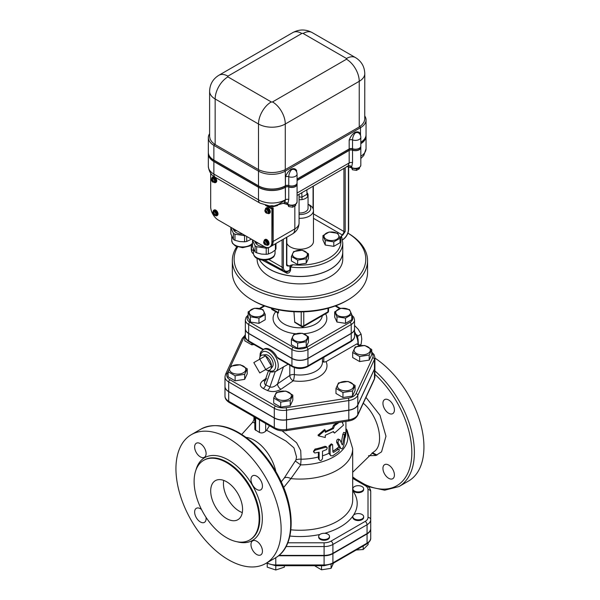 <?xml version="1.0" encoding="UTF-8"?>
<svg xmlns="http://www.w3.org/2000/svg" width="600" height="600" viewBox="0 0 600 600"><rect width="100%" height="100%" fill="white"/><g stroke="black" fill="none" stroke-linecap="round" stroke-linejoin="round"><path stroke-width="0.9" d="M340.043 238.26L333.788 241.868L325.245 240.548L322.95 235.612L329.205 231.998L337.755 233.325L340.043 238.26L340.043 242.745L333.788 246.36L333.788 241.868M336.757 233.235A7.44 4.298 0 0 0 324.315 235.155A7.44 4.298 0 0 0 333.42 240.42A7.44 4.298 0 0 0 336.757 233.235M297.653 260.085L291.397 256.478L293.685 251.542L302.235 250.215L308.49 253.83L306.202 258.765L297.653 260.085L297.653 264.577L291.397 260.962L291.397 256.478M305.205 257.528A7.44 4.298 0 0 0 301.868 250.343A7.44 4.298 0 0 0 292.755 255.6A7.44 4.298 0 0 0 305.205 257.528M333.788 246.36L325.245 245.032L322.95 240.097L322.95 235.612M325.245 245.032L325.245 240.548M306.202 258.765L306.202 263.25L308.49 258.315L308.49 253.83M306.202 263.25L297.653 264.577M351.638 167.708A0.9 0.517 -60 0 1 351.442 167.663A0.9 0.517 -60 0 1 351.255 167.25L347.288 166.47M283.538 203.272L287.505 204.06A9.915 5.723 -120 0 0 287.827 203.752L287.827 204.248A0.9 0.517 120 0 0 288.015 204.66C292.507 206.392 295.522 205.515 297.067 202.035A5.407 3.12 180 0 1 293.722 204.923A5.407 3.12 180 0 1 287.827 204.248L287.505 204.06A0.9 0.517 120 0 0 287.685 204.472A0.9 0.517 120 0 0 287.88 204.51M297.06 184.297A5.407 3.12 180 0 1 297.067 184.373A5.407 3.12 180 0 1 294.27 187.102A5.407 3.12 180 0 1 288.772 187.012L288.772 199.53L287.827 203.752A2.708 2.175 43.2 0 0 284.355 202.68A7.215 4.162 -120 0 0 285.278 199.83A18.93 10.928 180 0 1 258.502 199.83L213.877 174.067A18.93 10.928 180 0 1 208.335 166.335C208.965 171.69 211.312 175.365 215.37 177.368A7.215 4.162 -60 0 1 213.877 174.067L213.877 161.55L258.502 187.312L258.502 199.83A7.215 4.162 -60 0 0 259.995 203.13L215.37 177.368M287.632 204.255L288.712 206.572L292.733 207.195L295.68 205.5L295.68 204.413M288.712 204.998L288.712 206.572M292.733 205.478L292.733 207.195M351.382 167.445L352.462 169.77L356.483 170.392L359.43 168.69L359.43 167.602M352.462 168.188L352.462 169.77M356.483 168.667L356.483 170.392M301.853 33.465A0.9 0.517 180 0 1 303.127 33.465L346.485 58.492A0.9 0.517 180 0 1 346.485 59.227A18.03 10.41 60 0 1 359.235 81.308A18.93 10.928 0 0 0 364.778 73.582L364.74 119.602L363.9 122.265L361.935 124.845L359.235 126.953L284.625 169.988C276.135 173.377 267.645 173.377 259.155 169.988L214.53 144.225L211.875 141.9L210.165 139.245L209.61 136.635L209.61 91.245A18.93 10.928 0 0 0 215.153 98.977A18.03 10.41 -60 0 1 227.903 76.89A0.9 0.517 180 0 1 227.903 76.155L301.853 33.465A18.03 10.41 -120 0 0 292.837 32.565L218.888 75.262A18.03 10.41 60 0 1 227.903 76.155M291.202 169.17A8.115 4.688 0 0 0 291.653 169.65A5.407 2.348 -70 0 0 288.772 176.708A5.407 3.12 0 0 0 294.27 176.797A5.407 3.12 0 0 0 297.067 174.067L297.067 182.895A5.407 3.12 180 0 1 294.27 185.632A5.407 3.12 180 0 1 288.772 185.542L288.772 176.708A2.708 1.56 180 0 0 285.42 176.925C286.627 173.67 288.435 171.157 290.835 169.387L291.202 169.17C293.603 168.172 295.403 168.608 296.61 170.468A2.708 1.56 180 0 0 296.062 170.925M285.42 176.925L285.42 185.76A2.708 1.56 180 0 1 288.772 185.542M354.952 132.368A8.115 4.688 0 0 0 355.41 132.84A5.407 2.348 -70 0 0 352.53 139.905A5.407 3.12 0 0 0 358.02 139.988A5.407 3.12 0 0 0 360.817 137.257L360.817 146.093A5.407 3.12 180 0 1 358.02 148.822A5.407 3.12 180 0 1 352.53 148.733L352.53 139.905A2.708 1.56 180 0 0 349.178 140.123C350.385 136.86 352.185 134.347 354.585 132.578L354.952 132.368C357.353 131.37 359.153 131.797 360.368 133.657A2.708 1.56 180 0 0 359.812 134.123M349.178 140.123L349.178 148.95A2.708 1.56 180 0 1 352.53 148.733M209.61 133.68A18.93 10.928 0 0 0 208.335 137.625A18.93 10.928 0 0 0 213.877 145.358L258.502 171.12A18.93 10.928 0 0 0 285.278 171.12L360.51 127.688A18.93 10.928 0 0 0 366.053 119.955A18.93 10.928 0 0 0 364.778 116.017M285.42 185.76L285.278 171.12L284.625 169.988M349.178 148.95L297.067 179.04M360.817 142.23A18.93 10.928 0 0 0 366.053 134.678L366.053 119.955M259.155 169.988L258.502 171.12L258.502 185.843A18.93 10.928 0 0 0 285.278 185.843M258.502 185.843L213.877 160.08L213.877 145.358L214.53 144.225M208.335 137.625L208.335 152.347A18.93 10.928 0 0 0 213.877 160.08M208.335 152.498L208.335 153.675A18.93 10.928 0 0 0 213.877 161.4L258.502 187.17A18.93 10.928 0 0 0 285.278 187.17L285.42 187.087A2.708 1.56 180 0 1 288.772 186.87A5.407 3.12 0 0 0 294.27 186.96A5.407 3.12 0 0 0 297.067 184.222L297.067 183.045A5.407 3.12 180 0 1 294.27 185.782A5.407 3.12 180 0 1 288.772 185.692A2.708 1.56 0 0 0 285.42 185.91L285.278 185.993A18.93 10.928 180 0 1 258.502 185.993L213.877 160.222A18.93 10.928 180 0 1 208.335 152.498A18.93 10.928 180 0 1 208.335 152.422M360.817 143.55A18.93 10.928 0 0 0 366.053 136.005L366.053 134.828A18.93 10.928 180 0 1 360.817 142.373M297.067 180.36L349.178 150.278A2.708 1.56 180 0 1 352.53 150.06A5.407 3.12 0 0 0 358.02 150.15A5.407 3.12 0 0 0 360.817 147.413L360.817 146.235A5.407 3.12 180 0 1 358.02 148.972A5.407 3.12 180 0 1 352.53 148.882A2.708 1.56 0 0 0 349.178 149.1L297.067 179.183M286.553 237.353L286.553 265.35L289.028 266.13L290.355 265.358L289.778 270.067L289.087 270.81C287.55 271.92 285.84 272.085 283.957 271.312A9.015 5.205 120 0 1 282.09 267.188A0.9 0.517 0 0 0 283.365 267.188L283.365 239.19M341.985 237.99L341.4 235.89L342.735 235.118L345.21 231.487A0.9 0.517 180 0 1 343.935 231.487L313.47 213.892M262.155 260.085L286.853 273.24C288.847 273.263 290.1 272.153 290.61 269.925L290.61 267.022L292.718 264.735L290.355 265.358M341.4 235.89L340.32 237.248L341.737 237.51M299.07 218.295A13.523 7.808 0 0 0 313.47 210.502L313.47 241.425A13.523 7.808 180 0 1 305.115 248.632A13.523 7.808 180 0 1 290.377 246.945A13.523 7.808 180 0 1 286.822 243.308M286.853 273.24A4.508 0.728 107.5 0 0 286.972 271.695M283.365 267.188A8.115 4.688 -60 0 0 289.778 270.067A0.9 0.517 180 0 1 290.61 269.925M282.772 270.097L264.735 260.205M289.778 267.165A0.9 0.517 0 0 1 290.61 267.022A42.825 24.727 0 0 0 342.765 242.895L342.765 251.73A42.825 24.727 180 0 1 316.335 274.567A42.825 24.727 180 0 1 269.663 269.212A42.825 24.727 180 0 1 259.26 259.447M299.07 196.8L301.808 197.228L306.93 194.325M306.907 189.78L306.907 194.28L307.778 196.26A8.115 4.688 180 0 1 302.04 199.567A8.115 4.688 180 0 1 299.07 199.702M306.907 192.645L306.952 192.683A8.115 4.688 180 0 1 308.055 195.045A8.115 4.688 180 0 1 307.778 196.26M301.808 192.728L302.04 199.567M308.055 195.045L308.055 208.298A8.115 4.688 180 0 1 299.07 212.955M313.47 210.502A13.523 7.808 0 0 0 309.502 204.983L308.055 204.15A10.822 6.248 180 0 1 309.615 211.095A10.822 6.248 180 0 1 299.07 214.522M265.41 205.29L271.89 209.032L271.89 242.16A10.822 6.248 60 0 1 269.655 247.11A10.822 6.248 60 0 1 264.24 246.577L218.34 220.072A10.822 6.248 60 0 1 210.69 206.82L210.69 173.7L211.298 174.053M214.005 210.135A3.157 1.823 60 0 1 214.215 209.978A3.157 1.823 60 0 1 217.365 211.8A3.157 1.823 60 0 1 217.365 215.445A3.157 1.823 60 0 1 217.132 215.55M265.005 239.58A3.157 1.823 60 0 1 265.215 239.423A3.157 1.823 60 0 1 268.373 241.245A3.157 1.823 60 0 1 268.373 244.89A3.157 1.823 60 0 1 268.132 244.995M212.73 177.007A3.157 1.823 60 0 1 212.94 176.85A3.157 1.823 60 0 1 216.09 178.672A3.157 1.823 60 0 1 216.09 182.317A3.157 1.823 60 0 1 215.858 182.422M266.28 207.93A3.157 1.823 60 0 1 266.49 207.772A3.157 1.823 60 0 1 269.647 209.595A3.157 1.823 60 0 1 269.647 213.233A3.157 1.823 60 0 1 269.407 213.337M246.712 236.452L246.712 241.462L251.438 239.183M246.712 241.462A11.902 6.87 180 0 1 244.553 241.8L244.553 235.68A11.902 6.87 0 0 0 245.235 235.605M234.975 240.315A11.902 6.87 180 0 1 233.4 239.407L233.4 233.288A11.902 6.87 0 0 0 234.975 234.202L234.975 240.315L239.767 241.567L244.553 241.8M230.97 227.362A11.902 6.87 0 0 0 230.835 227.76L230.835 233.873L233.4 239.407M233.4 233.288L230.835 227.76M244.553 235.68L234.975 234.202M242.655 234.112A9.015 5.205 180 0 1 233.685 229.8M234.975 229.68L234.975 230.52A11.902 6.87 180 0 1 233.4 229.605L233.4 228.765M233.4 229.605L232.868 228.458M236.962 230.827L234.975 230.52M275.978 243.458L275.978 248.685A11.902 6.87 180 0 1 275.4 249.93L275.4 243.817A11.902 6.87 0 0 0 275.423 243.78M268.388 253.98A11.902 6.87 180 0 1 266.228 254.31L266.228 248.197A11.902 6.87 0 0 0 268.388 247.86L268.388 253.98L271.89 252.465L275.4 249.93M252.645 239.88A11.902 6.87 0 0 0 252.51 240.27L252.51 246.39L253.792 249.66L255.075 251.917L255.075 245.805A11.902 6.87 0 0 0 256.65 246.712L256.65 252.833A11.902 6.87 180 0 1 255.075 251.917M268.388 247.86L275.4 243.817M256.65 252.833L261.442 254.077L266.228 254.31M252.51 240.27L255.075 245.805M256.65 246.712L266.228 248.197M255.36 242.317A9.015 5.205 0 0 0 264.33 246.63M256.65 242.19L256.65 243.03A11.902 6.87 180 0 1 255.075 242.123L255.075 241.282M256.65 243.03L258.645 243.345M254.542 240.975L255.075 242.123M213.525 213.757L213.06 212.962A1.17 0.675 -120 0 0 213.06 214.028L214.163 213.39L213.06 214.028A1.17 0.675 -120 0 0 213.285 214.417A1.17 0.675 -120 0 0 213.75 214.845A1.17 0.675 -120 0 0 214.215 214.95A1.17 0.675 -120 0 0 214.335 214.905A1.17 0.675 -120 0 0 214.44 214.822A1.17 0.675 -120 0 0 214.44 213.75A1.17 0.675 -120 0 0 214.215 213.36A1.17 0.675 -120 0 0 213.285 212.827A1.17 0.675 -120 0 0 213.165 212.873A1.17 0.675 -120 0 0 213.06 212.962L213.75 213.63L214.215 213.36M214.44 213.75L213.975 214.02L214.44 214.822L213.975 214.02M213.75 214.147L213.285 214.417M213.923 214.05A1.17 0.675 60 0 1 213.697 213.66M215.423 215.317L215.933 215.025A2.07 1.2 -120 0 0 215.933 212.632A2.07 1.2 -120 0 0 213.862 211.433L213.353 211.725A2.07 1.2 60 0 1 215.423 212.925A2.07 1.2 60 0 1 215.423 215.317L213.938 215.257C212.423 213.278 212.228 212.1 213.353 211.725M215.333 215.362A2.393 1.38 -120 0 0 216.09 215.295A2.393 1.38 -120 0 0 216.09 212.535A2.393 1.38 -120 0 0 213.705 211.155A2.393 1.38 -120 0 0 213.27 211.778M216.292 215.13A2.393 1.38 -120 0 0 216.54 215.04A2.393 1.38 -120 0 0 216.54 212.28A2.393 1.38 -120 0 0 214.147 210.9A2.393 1.38 -120 0 0 213.945 211.065M215.16 215.43A3.157 1.823 -120 0 0 215.347 215.55A3.157 1.823 -120 0 0 216.923 215.7A3.157 1.823 -120 0 0 216.923 212.062A3.157 1.823 -120 0 0 213.765 210.24A3.157 1.823 -120 0 0 213.12 211.897M265.44 243.195L264.975 243.465L265.44 244.267A1.17 0.675 60 0 1 265.335 244.35A1.17 0.675 60 0 1 265.215 244.395L264.75 243.593L264.293 243.862A1.17 0.675 60 0 1 264.067 243.472L264.525 243.202L264.293 242.272L264.75 243.075L265.215 242.805A1.17 0.675 60 0 1 265.44 243.195A1.17 0.675 60 0 1 265.44 244.267L265.215 244.395A1.17 0.675 60 0 1 264.293 243.862M264.525 243.202L264.067 243.472A1.17 0.675 60 0 1 264.067 242.407A1.17 0.675 60 0 1 264.165 242.317A1.17 0.675 60 0 1 264.293 242.272A1.17 0.675 60 0 1 265.215 242.805M264.705 243.105A1.17 0.675 -120 0 0 264.93 243.495M264.353 241.17L264.862 240.877A2.07 1.2 60 0 1 266.94 242.077A2.07 1.2 60 0 1 266.94 244.47L266.43 244.763A2.07 1.2 -120 0 0 266.52 242.542A2.07 1.2 -120 0 0 264.57 241.087A2.07 1.2 -120 0 0 264.353 241.17C262.56 241.62 264.33 245.708 266.43 244.763M264.27 241.222A2.393 1.38 60 0 1 264.705 240.608A2.393 1.38 60 0 1 267.097 241.98A2.393 1.38 60 0 1 267.097 244.74A2.393 1.38 60 0 1 266.34 244.808M264.952 240.51A2.393 1.38 60 0 1 265.147 240.345A2.393 1.38 60 0 1 267.54 241.725A2.393 1.38 60 0 1 267.54 244.485A2.393 1.38 60 0 1 267.293 244.575M264.12 241.343A3.157 1.823 60 0 1 264.765 239.685A3.157 1.823 60 0 1 267.923 241.507A3.157 1.823 60 0 1 267.923 245.145A3.157 1.823 60 0 1 266.347 244.995A3.157 1.823 60 0 1 266.168 244.875M212.25 180.63L211.785 179.835A1.17 0.675 -120 0 0 211.785 180.9L212.888 180.262L211.785 180.9A1.17 0.675 -120 0 0 212.01 181.29A1.17 0.675 -120 0 0 212.475 181.718A1.17 0.675 -120 0 0 212.94 181.822A1.17 0.675 -120 0 0 213.06 181.778A1.17 0.675 -120 0 0 213.165 181.695A1.17 0.675 -120 0 0 213.165 180.63A1.17 0.675 -120 0 0 212.94 180.233A1.17 0.675 -120 0 0 212.01 179.7A1.17 0.675 -120 0 0 211.89 179.745A1.17 0.675 -120 0 0 211.785 179.835L212.475 180.502L212.94 180.233M213.165 180.63L212.7 180.892L212.94 181.822L212.7 180.892M212.475 181.02L212.01 181.29M212.647 180.922A1.17 0.675 60 0 1 212.423 180.532M214.147 182.19L214.657 181.898A2.07 1.2 -120 0 0 214.657 179.505A2.07 1.2 -120 0 0 212.587 178.305L212.077 178.597A2.07 1.2 60 0 1 214.147 179.797A2.07 1.2 60 0 1 214.147 182.19L212.663 182.13C211.147 180.15 210.952 178.972 212.077 178.597M214.058 182.235A2.393 1.38 -120 0 0 214.815 182.167A2.393 1.38 -120 0 0 214.815 179.407A2.393 1.38 -120 0 0 212.43 178.035A2.393 1.38 -120 0 0 211.995 178.65M215.017 182.002A2.393 1.38 -120 0 0 215.265 181.913A2.393 1.38 -120 0 0 215.265 179.153A2.393 1.38 -120 0 0 212.873 177.773A2.393 1.38 -120 0 0 212.67 177.938M213.885 182.303A3.157 1.823 -120 0 0 214.072 182.422A3.157 1.823 -120 0 0 215.647 182.572A3.157 1.823 -120 0 0 215.647 178.935A3.157 1.823 -120 0 0 212.49 177.113A3.157 1.823 -120 0 0 211.845 178.77M266.715 211.545L266.25 211.815L266.715 212.61A1.17 0.675 60 0 1 266.61 212.692A1.17 0.675 60 0 1 266.49 212.745L266.025 211.942L265.567 212.205A1.17 0.675 60 0 1 265.343 211.815L265.8 211.553L265.343 210.75L266.025 211.417L266.49 211.155A1.17 0.675 60 0 1 266.715 211.545A1.17 0.675 60 0 1 266.715 212.61L266.49 212.745A1.17 0.675 60 0 1 265.567 212.205M265.8 211.553L265.343 211.815A1.17 0.675 60 0 1 265.343 210.75A1.17 0.675 60 0 1 265.44 210.667A1.17 0.675 60 0 1 265.567 210.623A1.17 0.675 60 0 1 266.49 211.155M265.98 211.447A1.17 0.675 -120 0 0 266.205 211.837M265.627 209.52L266.138 209.22A2.07 1.2 60 0 1 268.215 210.42A2.07 1.2 60 0 1 268.215 212.812L267.705 213.112A2.07 1.2 -120 0 0 267.48 210.382A2.07 1.2 -120 0 0 265.627 209.52C263.835 209.962 265.605 214.05 267.705 213.112M265.545 209.572A2.393 1.38 60 0 1 265.98 208.95A2.393 1.38 60 0 1 268.373 210.33A2.393 1.38 60 0 1 268.373 213.09A2.393 1.38 60 0 1 267.615 213.157M266.228 208.86A2.393 1.38 60 0 1 266.423 208.695A2.393 1.38 60 0 1 268.815 210.075A2.393 1.38 60 0 1 268.815 212.827A2.393 1.38 60 0 1 268.575 212.925M265.395 209.685A3.157 1.823 60 0 1 266.04 208.028A3.157 1.823 60 0 1 269.197 209.85A3.157 1.823 60 0 1 269.197 213.495A3.157 1.823 60 0 1 267.623 213.337A3.157 1.823 60 0 1 267.442 213.225M294.84 206.19L294.84 228.907A10.822 6.248 60 0 1 292.605 233.858C296.7 231.405 298.853 227.798 299.07 223.02A14.422 8.325 180 0 1 294.84 228.907L273.165 241.425A10.822 6.248 60 0 1 270.93 246.375A10.822 6.248 60 0 1 270.862 246.413M273.165 241.425L273.165 207.93L271.89 208.665L267.375 206.055L271.89 207.03L271.89 205.65L269.663 205.987L259.995 203.13M269.655 247.11L270.803 246.45A10.822 6.248 -120 0 0 273.038 241.493L272.722 208.185M273.038 208.365L271.89 209.032M271.89 205.65L274.072 205.995L278.123 204.593L285.038 200.325M266.46 205.53L267.375 206.055A1.8 1.155 -66.3 0 0 267.293 205.688M271.89 208.665L271.89 207.03L277.688 205.455M297.067 180.51L349.178 150.428L349.178 162.938L348.105 165.87A7.215 4.162 60 0 1 347.535 166.328L297.067 195.465M346.822 166.41L351.765 167.85A0.9 0.517 -60 0 1 351.585 167.438L351.255 167.25A9.915 5.723 -120 0 0 351.585 166.942A2.708 2.175 43.2 0 0 348.105 165.87M360.817 147.488A5.407 3.12 180 0 1 360.817 147.562L360.817 165.233A5.407 3.12 180 0 1 357.48 168.12A5.407 3.12 180 0 1 351.585 167.438L352.53 162.72A2.708 1.56 0 0 0 349.178 162.938L297.067 193.028M360.817 147.562A5.407 3.12 180 0 1 358.02 150.3A5.407 3.12 180 0 1 352.53 150.21A2.708 1.56 0 0 0 349.178 150.428M288.772 199.53A2.708 1.56 0 0 0 285.42 199.748L284.355 202.68A7.215 4.162 -120 0 1 283.785 203.13L274.072 205.995M288.772 187.012A2.708 1.56 0 0 0 285.42 187.23L285.42 199.748L285.278 187.312A18.93 10.928 180 0 1 258.502 187.312M366.053 136.08A18.93 10.928 180 0 1 366.053 136.155A18.93 10.928 180 0 1 360.817 143.7M213.877 161.55A18.93 10.928 180 0 1 208.335 153.817A18.93 10.928 180 0 1 208.335 153.75M350.407 313.642A7.44 4.298 0 0 0 341.295 308.385A7.44 4.298 0 0 0 337.957 315.57A7.44 4.298 0 0 0 350.407 313.642M349.478 309.585L351.765 314.52L345.51 318.135L336.96 316.815L334.673 311.88L340.928 308.265L349.478 309.585M351.765 314.52L351.765 319.748L345.51 323.355L336.96 322.035L334.673 317.1L334.673 311.88M265.215 314.52L265.215 319.748L258.96 323.355L250.41 322.035L248.123 317.1L248.123 311.88L254.377 308.265L262.928 309.585L265.215 314.52L258.96 318.135L250.41 316.815L248.123 311.88M308.49 336.862L308.49 342.082L306.202 347.017L297.653 348.345L291.397 344.73L291.397 339.51L293.685 334.575L302.235 333.248L308.49 336.862L306.202 341.798L297.653 343.118L291.397 339.51M360.45 345.532L356.888 343.868L326.07 361.642L323.767 362.175L322.403 360.915M253.987 344.543L251.798 344.88L244.808 340.845L244.808 335.79L245.347 334.23M247.23 368.79L247.23 373.837L244.673 379.358L235.118 380.835L228.12 376.793L228.12 371.745L230.685 366.225L240.233 364.748L247.23 368.79L244.673 374.303L235.118 375.78L228.12 371.745M292.815 395.1L292.815 400.155L290.25 405.668L280.702 407.145L273.705 403.11L273.705 398.062L276.263 392.543L285.817 391.065L292.815 395.1L290.25 400.62L280.702 402.097L273.705 398.062M355.08 385.47L355.08 390.525L352.522 396.037L342.968 397.515L335.97 393.48L335.97 388.425L338.535 382.913L348.082 381.435L355.08 385.47L352.522 390.982L342.968 392.467L335.97 388.425M371.76 349.522L371.76 354.57L369.202 360.09L359.647 361.567L352.657 357.532L352.657 352.478L355.215 346.965L364.77 345.48L371.76 349.522L369.202 355.035L359.647 356.513L352.657 352.478M351.225 333.353L351.225 324.517A11.325 6.54 0 0 0 354.54 319.897L354.54 328.733A11.325 6.54 180 0 1 351.225 333.353L307.95 358.335A11.325 6.54 180 0 1 291.938 358.335L248.663 333.353A11.325 6.54 180 0 1 245.347 328.733L245.347 319.897A11.325 6.54 0 0 0 248.663 324.517L291.938 349.5A11.325 6.54 0 0 0 307.95 349.5L351.225 324.517A1.8 1.042 -120 0 0 349.95 322.312L306.675 347.295A9.518 5.498 180 0 1 293.212 347.295L249.938 322.312A9.518 5.498 180 0 1 248.123 316.005M367.56 260.632L367.56 272.415A67.62 39.037 180 0 1 347.76 300.015A67.62 39.037 180 0 1 252.127 300.022A67.62 39.037 180 0 1 252.127 300.015A67.62 39.037 180 0 1 232.327 272.415L232.327 260.632A67.62 39.037 0 0 0 252.127 288.24A67.62 39.037 0 0 0 325.822 296.7A67.62 39.037 0 0 0 367.56 260.632A67.62 39.037 0 0 0 347.918 233.123A65.812 37.995 180 0 1 345.75 286.447A65.812 37.995 180 0 1 253.403 286.035A65.812 37.995 180 0 1 237.623 246.945M347.76 300.015L346.485 300.757A65.812 37.995 0 0 1 253.403 300.757L252.127 300.022M236.805 246.66A67.62 39.037 0 0 0 232.327 260.632M342.765 251.767A42.825 24.727 180 0 1 342.765 251.805L342.765 259.163A42.825 24.727 180 0 1 316.335 282.007A42.825 24.727 180 0 1 269.663 276.645A42.825 24.727 180 0 1 257.115 259.163L257.115 258.525M342.765 251.805A42.825 24.727 180 0 1 316.335 274.642A42.825 24.727 180 0 1 269.663 269.288A42.825 24.727 180 0 1 259.207 259.433M298.02 341.67A7.44 4.298 0 0 0 307.125 336.405A7.44 4.298 0 0 0 294.683 334.485A7.44 4.298 0 0 0 298.02 341.67M249.48 311.423A7.44 4.298 0 0 0 258.593 316.68A7.44 4.298 0 0 0 261.93 309.495A7.44 4.298 0 0 0 249.48 311.423M345.51 323.355L345.51 318.135M336.96 322.035L336.96 316.815M297.653 348.345L297.653 343.118M306.202 347.017L306.202 341.798M250.41 322.035L250.41 316.815M258.96 323.355L258.96 318.135M301.59 326.61A1.8 1.8 0 0 0 303.397 326.61A1.8 1.042 -120 0 0 303.765 325.785A1.8 1.042 180 0 1 301.215 325.785A1.8 1.042 120 0 0 301.59 326.61L294.743 322.343L293.955 311.73M327.623 312.623A1.8 1.8 0 0 0 328.522 311.062A1.8 1.042 180 0 1 327.998 311.798A1.8 1.042 60 0 1 327.623 312.623L313.553 320.745M278.678 309.847L278.483 312.66L277.868 312.3M283.657 487.493L290.903 478.62L300.653 464.895L301.087 459.225L300.72 450.555L296.587 442.748L282.09 430.83M318.48 458.722L319.118 459.562L319.118 452.197L314.843 452.993L313.957 452.355L314.085 451.072L315.337 450.12L326.22 447.105L327.255 447.855L326.632 449.543L322.485 451.252L322.485 458.618C321.382 460.853 320.257 461.168 319.118 459.562L318.48 458.722A9.015 2.955 75.8 0 1 318.39 456.998L318.39 452.377M313.972 452.377L313.455 451.403L315.038 449.062A45.983 26.55 0 0 0 324.743 446.34L325.92 446.445L326.955 447.315M330.832 455.812L328.98 453.405A9.015 4.65 64.8 0 1 328.98 453.27L328.98 446.04L331.312 443.842L332.565 444.615L331.222 444.877L330.135 446.603L330.12 454.403L330.712 455.722L332.752 455.82L338.962 451.298L339.293 449.752L338.663 449.115L333.6 452.408L332.925 452.048L332.565 444.615M339.428 447.908L340.822 448.395L338.04 442.755C338.093 440.603 338.737 439.635 339.975 439.875L342.27 444.938L342.66 444.51L344.58 434.37L345.532 432.78L343.897 444.93C343.005 448.298 341.978 449.452 340.822 448.395L339.428 447.908L336.6 442.132C336.653 439.972 337.275 439.028 338.468 439.305M341.31 442.732L342.817 434.408L343.718 432.405L345.442 432.72M318.517 435.87L317.985 435.158L324.555 429.48L325.282 430.14L318.517 435.87L325.282 437.498L325.282 435.293L333.413 431.535L334.53 433.072L343.478 425.138L342.435 422.775L342.63 421.912M325.282 431.415A45.983 26.55 0 0 0 332.46 428.033L333.54 425.175A45.983 26.55 0 0 0 336.975 422.79M334.53 433.072L333.007 431.768M278.528 555.765L324.097 555.765A12.465 7.2 0 0 0 332.91 553.65L367.065 533.933A12.465 7.2 0 0 0 370.718 528.847L370.718 500.955M245.347 328.8A11.325 6.54 0 0 0 245.347 328.875A11.325 6.54 0 0 0 248.663 333.502L291.938 358.485A11.325 6.54 0 0 0 307.95 358.485L351.225 333.502A11.325 6.54 0 0 0 354.54 328.875A11.325 6.54 0 0 0 354.54 328.8M360.112 354.69A8.115 4.688 0 0 0 370.05 348.952A8.115 4.688 0 0 0 356.475 346.853A8.115 4.688 0 0 0 360.112 354.69M337.688 387.322A8.115 4.688 0 0 0 351.263 389.423A8.115 4.688 0 0 0 347.625 381.585A8.115 4.688 0 0 0 337.688 387.322M277.522 392.43A8.115 4.688 0 0 0 281.16 400.268A8.115 4.688 0 0 0 291.097 394.53A8.115 4.688 0 0 0 277.522 392.43M239.775 364.905A8.115 4.688 0 0 0 229.837 370.642A8.115 4.688 0 0 0 243.413 372.743A8.115 4.688 0 0 0 239.775 364.905M359.647 361.567L359.647 356.513M290.25 405.668L290.25 400.62M244.673 379.358L244.673 374.303M235.118 380.835L235.118 375.78M369.202 360.09L369.202 355.035M352.522 396.037L352.522 390.982M342.968 397.515L342.968 392.467M280.702 407.145L280.702 402.097M245.347 335.933L244.808 335.79M251.798 344.88L251.798 343.282M362.077 491.018A5.407 3.12 180 0 1 356.183 491.692A5.407 3.12 180 0 1 352.837 488.812A5.407 3.12 180 0 1 358.252 485.685A5.407 3.12 180 0 1 363.66 488.812A5.407 3.12 180 0 1 362.077 491.018M363.66 488.812L363.66 489.548A5.407 3.12 180 0 1 362.077 491.752A5.407 3.12 180 0 1 356.183 492.435A5.407 3.12 180 0 1 352.837 489.548L352.837 488.812M358.252 519.817A5.407 3.12 180 0 1 352.837 516.697A5.407 3.12 180 0 1 358.252 513.577A5.407 3.12 180 0 1 363.66 516.697A5.407 3.12 180 0 1 358.252 519.817M363.66 516.697L363.66 517.433A5.407 3.12 180 0 1 358.252 520.56A5.407 3.12 180 0 1 352.837 517.433L352.837 516.697M267.225 563.61L267.225 567.143L275.79 570L284.355 567.143L284.355 565.725M356.19 550.028L363.195 549.518L368.138 544.567L368.138 542.963M363.195 545.977L363.195 549.518M266.37 563.115L275.79 565.725L324.097 565.725L324.097 564.96L275.79 564.96L275.79 570M320.272 538.627A5.407 3.12 180 0 1 318.683 536.415A5.407 3.12 180 0 1 324.097 533.295A5.407 3.12 180 0 1 329.505 536.415A5.407 3.12 180 0 1 326.168 539.303A5.407 3.12 180 0 1 320.272 538.627M329.505 536.415L329.505 537.15A5.407 3.12 180 0 1 326.168 540.037A5.407 3.12 180 0 1 320.272 539.362A5.407 3.12 180 0 1 318.683 537.15L318.683 536.415M314.543 565.725L321.532 569.805L331.087 568.327L333.645 562.815M321.532 565.725L321.532 569.805M331.087 564.398L331.087 568.327M338.212 439.05L339.975 439.875M342.27 444.938L342.66 444.51L342.007 444.322M332.925 451.32A45.983 26.55 0 0 0 336.765 448.725L338.94 449.138M332.925 452.01L333.6 452.408L332.925 452.048M339.022 422.475L334.53 425.715L333.413 428.588L325.282 432.345L325.282 430.14M333.54 425.175L334.53 425.715M332.46 428.033L333.413 428.588M359.707 345.105L361.095 344.303L361.778 339.082L361.095 334.11L358.155 329.212L354.54 325.493M356.452 334.612L357.998 335.895L357.668 337.59M357.998 335.895L361.095 334.11M253.815 362.61L259.778 359.168L265.74 369.495L259.778 372.938L253.815 362.61M259.553 359.295A8.43 4.867 60 0 1 262.433 355.065A8.43 4.867 60 0 1 265.515 355.853L259.778 359.168M271.478 366.18A8.43 4.867 60 0 1 270.615 369.248A8.43 4.867 60 0 1 265.515 369.623L271.478 366.18A8.43 4.867 60 0 0 265.515 355.853L271.478 366.18L265.74 369.495M262.433 355.065L265.425 354.705A7.215 4.162 60 0 1 268.065 355.38A7.215 4.162 60 0 1 272.513 360.938A7.215 4.162 60 0 1 272.43 366.832L270.615 369.248M278.197 358.522L277.132 357.3A12.622 7.29 60 0 0 263.985 349.05L260.955 351.697L260.197 353.558L259.928 357.12M267.593 370.388L271.635 372.12L275.655 371.46L288.097 364.237M228.697 391.537L228.697 381.968L274.282 408.285A12.69 7.327 0 0 0 286.545 410.183L348.81 400.553A12.69 7.327 0 0 0 357.788 395.37L374.468 359.423A12.69 7.327 0 0 0 374.903 357.525L374.903 367.095A12.69 7.327 180 0 1 374.468 368.993L357.788 404.94A12.69 7.327 180 0 1 348.81 410.123L286.545 419.752A12.69 7.327 180 0 1 274.282 417.855L228.697 391.537A12.69 7.327 180 0 1 224.985 386.355L224.985 376.785A12.69 7.327 0 0 0 228.697 381.968A1.8 1.042 -60 0 1 229.972 379.763A10.89 6.285 180 0 1 227.16 373.688L228.278 371.272M323.767 362.175L323.85 357.278M322.485 358.065L322.485 362.002A22.538 13.013 180 0 1 294.368 374.61A4.508 0.907 -81.6 0 1 293.25 380.812A4.508 2.82 55.5 0 1 289.8 375.457L277.553 383.888A4.508 2.82 -124.5 0 0 281.01 389.243L293.25 380.812A27.045 15.615 0 0 0 326.07 361.642M283.478 366.78L277.553 383.888C274.808 386.647 272.265 387.66 269.918 386.933A4.508 2.362 -64.2 0 1 267.413 390.495C272.002 392.25 276.532 391.83 281.01 389.243M265.702 378.712L263.048 380.543A4.508 2.82 -124.5 0 0 264.96 380.85M263.048 380.543C259.41 383.535 259.485 386.183 263.265 388.493A4.508 2.362 115.8 0 0 265.778 384.923C264.577 384.263 264.255 383.062 264.803 381.315L266.505 378.532M318.39 456.998A45.983 26.55 0 0 1 301.087 459.225A7.215 4.095 10.2 0 0 295.95 459.982L296.505 456.84L293.955 447.847L286.035 441.082L266.625 430.245L265.657 431.19C263.587 432.938 261.525 433.373 259.462 432.48L254.85 429.51L254.767 417.225M224.985 386.43A12.69 7.327 0 0 0 224.985 386.505A12.69 7.327 0 0 0 228.697 391.688L274.282 418.005A12.69 7.327 0 0 0 286.545 419.903L348.81 410.272A12.69 7.327 0 0 0 357.788 405.09L374.468 369.135A12.69 7.327 0 0 0 374.903 367.237A12.69 7.327 0 0 0 374.903 367.17M363.27 403.222C379.013 416.393 385.185 445.298 373.538 451.995L352.688 472.268M241.763 434.408L252.667 422.243L254.767 422.963M295.95 459.982L284.16 478.162L281.22 481.845M368.01 517.433A2.708 2.205 180 0 1 370.718 519.645L370.718 491.752A2.708 2.205 180 0 0 368.01 489.548L368.01 517.433A9.765 5.64 180 0 1 365.153 521.423A2.708 1.56 60 0 1 367.065 524.73A12.465 7.2 0 0 0 370.718 519.645L370.718 528.48A12.465 7.2 180 0 1 367.065 533.565L332.91 553.283A12.465 7.2 180 0 1 324.097 555.398L278.978 555.398M332.91 553.65L332.91 562.852A1.8 1.042 -120 0 1 332.535 563.678L366.69 543.96C369.57 541.995 370.913 540.023 370.718 538.043L370.718 528.847L370.718 538.043A12.465 7.2 180 0 1 367.065 543.135L332.91 562.852A12.465 7.2 180 0 1 324.097 564.96L324.097 555.765M345.923 428.482L347.062 430.132L352.688 448.62A52.74 30.45 0 0 1 290.903 478.62A7.215 4.155 34.2 0 0 284.16 478.162M345.923 429.457A47.91 27.66 0 0 1 300.653 464.895L295.388 461.04M254.362 416.985L253.98 419.805M266.625 430.245L269.46 425.7M370.718 500.588L370.718 491.752C370.77 489.36 369.36 487.252 366.502 485.43A2.708 1.56 120 0 0 365.153 485.558A9.765 5.64 180 0 1 368.01 489.548M388.68 465.06A8.115 4.688 60 0 1 393.982 472.207A8.115 4.688 60 0 1 392.737 478.71A8.115 4.688 60 0 1 384.623 474.022A8.115 4.688 60 0 1 384.623 464.655A8.115 4.688 60 0 1 388.68 465.06M382.942 403.305A8.115 4.688 60 0 1 384.623 399.585A8.115 4.688 60 0 1 392.737 404.272A8.115 4.688 60 0 1 392.737 413.64A8.115 4.688 60 0 1 386.482 411.472A8.115 4.688 60 0 1 382.942 403.305M228.54 559.808A74.377 42.945 60 0 1 179.947 494.257A74.377 42.945 60 0 1 191.347 434.655A74.377 42.945 60 0 1 265.733 477.6A74.377 42.945 60 0 1 265.733 563.49A74.377 42.945 60 0 1 228.54 559.808M226.627 537.72A45.983 26.55 -120 0 0 249.615 540A45.983 26.55 -120 0 0 249.623 486.9A45.983 26.55 -120 0 0 203.64 460.357A45.983 26.55 -120 0 0 196.59 497.205A45.983 26.55 -120 0 0 226.627 537.72M256.718 489.428A8.115 4.688 60 0 1 251.415 482.28A8.115 4.688 60 0 1 252.66 475.778A8.115 4.688 60 0 1 256.718 476.183A8.115 4.688 60 0 1 262.02 483.33A8.115 4.688 60 0 1 260.775 489.832A8.115 4.688 60 0 1 256.718 489.428M250.98 544.56A8.115 4.688 60 0 1 252.66 540.847A8.115 4.688 60 0 1 258.915 543.023A8.115 4.688 60 0 1 262.455 551.183A8.115 4.688 60 0 1 260.775 554.903A8.115 4.688 60 0 1 254.52 552.727A8.115 4.688 60 0 1 250.98 544.56M205.987 517.275A8.115 4.688 60 0 1 204.428 522.368A8.115 4.688 60 0 1 200.37 521.963A8.115 4.688 60 0 1 195.067 514.815A8.115 4.688 60 0 1 196.312 508.312A8.115 4.688 60 0 1 200.37 508.717A8.115 4.688 60 0 1 201.502 509.505M206.108 453.585A8.115 4.688 60 0 1 204.42 457.298A8.115 4.688 60 0 1 198.173 455.123A8.115 4.688 60 0 1 194.625 446.963A8.115 4.688 60 0 1 196.312 443.243A8.115 4.688 60 0 1 202.56 445.418A8.115 4.688 60 0 1 206.108 453.585M368.138 486.577L384.66 490.207L398.97 486.562L408.533 481.043A74.377 42.945 -120 0 0 420.592 423.728A74.377 42.945 -120 0 0 374.903 358.087M377.13 455.033A45.983 26.55 60 0 1 372.57 452.662M223.71 480.397A22.538 13.013 -120 0 0 239.377 511.222A22.538 13.013 -120 0 0 242.295 512.595M226.627 518.58A22.538 13.013 60 0 1 211.905 498.72A22.538 13.013 60 0 1 215.355 480.66A22.538 13.013 60 0 1 237.9 493.673A22.538 13.013 60 0 1 237.9 519.697A22.538 13.013 60 0 1 226.627 518.58M303.127 33.465A18.03 10.41 -60 0 1 312.15 32.565C305.707 29.152 299.272 29.152 292.837 32.565M215.153 144.615L215.153 98.977L258.502 124.005A18.03 10.41 -60 0 1 271.252 101.925L227.903 76.89M346.485 58.492A18.03 10.41 -60 0 1 355.5 57.6L312.15 32.565M258.502 169.65L258.502 124.005A18.93 10.928 0 0 0 285.278 124.005A18.03 10.41 -120 0 0 272.528 101.925A0.9 0.517 180 0 1 271.252 101.925M285.278 169.65L285.278 124.005L359.235 81.308L359.235 126.953M346.485 59.227L272.528 101.925M290.835 169.387A8.115 4.688 0 0 1 291.653 169.65A5.407 3.743 -47.4 0 1 295.312 170.078A5.407 5.407 0 0 1 297.067 174.067M296.61 171.9L296.61 170.468M354.585 132.578A8.115 4.688 0 0 1 355.41 132.84A5.407 3.743 -47.4 0 1 359.062 133.275A5.407 5.407 0 0 1 360.817 137.257M360.368 135.09L360.368 133.657M359.858 126.555L360.51 127.688L360.51 135.458M213.877 161.4L213.877 160.222M352.53 150.06L352.53 148.882M349.178 150.278L349.178 149.1M288.772 186.87L288.772 185.692M285.42 187.087L285.42 185.91M285.278 187.17L285.278 185.993M258.502 187.17L258.502 185.993M286.822 237.195L286.822 264.975A0.9 0.517 180 0 1 286.553 265.35M282.09 239.925L282.09 267.188L268.875 259.56M251.228 244.958L251.228 249.15A0.9 0.517 0 0 0 251.49 249.517L251.49 244.718M251.228 249.15C251.438 251.655 252.15 253.147 253.358 253.65A9.015 5.205 -60 0 1 251.49 249.517L253.425 250.635M287.115 265.845L287.153 265.875A2.708 1.56 120 0 0 288.465 265.718L286.822 264.765M289.028 266.13A3.607 2.085 0 0 0 288.465 265.718M313.47 218.31L342.022 234.795A2.708 1.56 120 0 0 343.935 231.487L343.935 168.405M342.022 234.795A3.607 2.085 0 0 0 342.735 235.118M340.32 237.248A41.025 23.685 180 0 1 292.718 264.735M313.327 209.4L313.327 186.075M345.21 231.487L345.21 167.67M348.397 166.65L348.397 229.642A8.115 4.688 -60 0 1 342.435 239.7M348.397 229.642A0.9 0.517 0 0 0 348.66 229.275L348.66 166.703M275.062 253.2A10.822 6.248 180 0 1 261.442 259.23A10.822 6.248 180 0 1 253.425 253.2C253.567 255.487 254.798 257.272 257.13 258.54C261.923 260.775 266.685 260.76 271.433 258.487C273.022 256.98 274.065 257.925 275.062 253.2L275.062 250.215M252.51 243.15A10.822 6.248 180 0 1 240.39 246.803A10.822 6.248 180 0 1 231.75 240.683L231.75 236.31M273.038 241.493L271.89 242.16M352.53 162.72L352.53 150.21M360.817 158.505L363.795 155.475L366.053 148.665A18.93 10.928 180 0 1 360.817 156.218M351.765 316.005A9.518 5.498 180 0 1 349.95 322.312M335.153 305.993L339.712 308.625M260.108 308.663L264.735 305.993M275.737 311.685A26.872 15.518 0 0 0 280.942 329.392A26.872 15.518 0 0 0 296.025 333.772M303.87 333.772A26.872 15.518 0 0 0 325.59 313.793M263.265 388.493L267.413 390.495M230.528 366.428L243.84 337.74A10.89 6.285 180 0 1 244.808 336.345M371.76 353.032A10.89 6.285 180 0 1 372.728 357.675L356.048 393.63A10.89 6.285 180 0 1 348.345 398.077L286.08 407.707A10.89 6.285 180 0 1 275.558 406.08L229.972 379.763M356.685 343.965L359.618 345.66M322.267 315.712A22.365 12.915 180 0 1 307.837 326.97A22.365 12.915 180 0 1 284.13 324.022A22.365 12.915 180 0 1 277.582 314.528L277.665 312.795M306.675 347.295A1.8 1.042 60 0 1 307.95 349.5L307.95 358.335M293.212 347.295A1.8 1.042 120 0 0 291.938 349.5L291.938 358.335M249.938 322.312A1.8 1.042 120 0 0 248.663 324.517L248.663 333.353M301.215 311.88L301.215 325.785L294.63 321.983M327.998 308.257L327.998 311.798L303.765 325.785L303.765 311.82M278.483 312.66L271.89 308.85A1.8 1.042 180 0 1 271.365 308.115A1.8 1.8 0 0 0 272.265 309.675A1.8 1.042 -60 0 1 271.89 308.85L271.89 308.257M322.485 455.82A45.983 26.55 0 0 0 328.98 453.27M332.925 451.178A45.983 26.55 0 0 0 338.835 446.842M345.112 437.64A45.983 26.55 0 0 0 345.923 432.683L345.923 421.403M336.6 442.132L338.04 442.755M342.817 434.408L344.498 434.783M315.038 449.062L315.63 450.045M324.743 446.34L325.718 447.217M336.765 448.725L338.205 449.347M328.98 453.405L330.12 454.215M328.98 446.04L330.12 446.85M354.54 332.805A13.523 7.808 60 0 1 357.93 344.077M351.225 333.502L351.225 340.86A1.8 1.042 60 0 1 350.85 341.685C353.46 339.93 354.69 338.115 354.54 336.24A11.325 6.54 180 0 1 351.225 340.86L307.95 365.843A1.8 1.042 60 0 1 307.575 366.668L350.85 341.685M249.038 341.685A1.8 1.042 -60 0 1 248.663 340.86A11.325 6.54 180 0 1 245.347 336.24C245.197 338.115 246.428 339.93 249.038 341.685L262.89 349.688M307.95 358.485L307.95 365.843A11.325 6.54 180 0 1 291.938 365.843A1.8 1.042 120 0 0 292.312 366.668C297.397 369.127 302.49 369.127 307.575 366.668M263.415 349.38L248.663 340.86L248.663 333.502M291.938 358.485L291.938 365.843L277.132 357.3M260.438 356.205A10.822 6.248 60 0 1 268.35 352.605A10.822 6.248 60 0 1 275.715 365.685A10.822 6.248 60 0 1 268.635 370.403M275.655 371.46A12.622 7.29 -120 0 0 278.265 365.685A12.622 7.29 -120 0 0 272.76 352.98A12.622 7.29 -120 0 0 263.032 349.597M227.16 373.688A1.8 1.425 24.9 0 0 225.517 374.4L242.205 338.452A1.8 1.425 24.9 0 1 243.84 337.74M274.282 417.855L274.282 408.285A1.8 1.042 -60 0 1 275.558 406.08M286.545 419.752L286.545 410.183A1.8 0.383 -98.8 0 0 286.08 407.707M348.81 410.123L348.81 400.553A1.8 0.383 -98.8 0 0 348.345 398.077M357.788 404.94L357.788 395.37A1.8 1.425 -155.1 0 0 356.048 393.63M374.468 368.993L374.468 359.423A1.8 1.425 -155.1 0 0 372.728 357.675M275.19 371.7L269.918 386.933L265.778 384.923L270.322 371.79M294.368 367.612L294.368 374.61A4.508 2.603 0 0 0 289.8 375.457L289.8 365.22M259.462 419.933L259.462 432.48M255.675 430.418L255.675 417.75M275.835 471.487A31.553 18.218 -120 0 0 246.097 437.385M352.688 478.365L365.153 485.558M365.153 521.423L330.998 541.14A9.765 5.64 180 0 1 324.097 542.79L287.82 542.79M289.897 536.033A57.248 33.053 0 0 0 319.853 534.48M324.638 533.31A57.248 33.053 0 0 0 353.048 515.835M353.423 515.287A57.248 33.053 0 0 0 352.688 490.635M267.353 563.678A1.8 1.042 -60 0 1 266.978 562.852L266.903 562.815M275.79 557.67L275.79 564.96A12.465 7.2 180 0 1 266.978 562.852L266.978 562.77M366.69 543.96A1.8 1.042 -120 0 0 367.065 543.135L367.065 533.933M352.688 448.62L352.688 499.808A52.74 30.45 180 0 1 290.895 529.808M330.998 541.14A2.708 1.56 60 0 1 332.91 544.455L367.065 524.73L367.065 533.565M324.097 542.79L324.097 546.562A12.465 7.2 0 0 0 332.91 544.455L332.91 553.283M286.065 546.562L324.097 546.562L324.097 555.398M368.55 455.722L375.87 455.482L381.562 451.845L385.972 436.23L379.965 415.207L365.978 397.395M374.903 374.317A72.578 41.902 60 0 1 411.555 458.467A72.578 41.902 60 0 1 364.493 484.26M356.52 479.662A72.578 41.902 60 0 1 352.688 476.933M200.91 429.135A74.377 42.945 60 0 1 275.295 472.08A74.377 42.945 60 0 1 275.295 557.97C295.087 547.268 296.295 510.442 279.24 477.765C272.355 464.317 263.767 452.873 253.47 443.423C233.91 426.322 216.39 421.56 200.91 429.135L191.347 434.655M203.64 460.357L204.278 459.99A45.983 26.55 60 0 1 250.252 486.533A45.983 26.55 60 0 1 250.26 539.632M237.188 541.785A47.782 27.585 -120 0 0 262.2 515.145A47.782 27.585 -120 0 0 231.45 461.88A47.782 27.585 -120 0 0 195.877 470.228M398.97 486.562A74.377 42.945 -120 0 0 412.522 435.435A74.377 42.945 -120 0 0 374.903 370.913M372 453.067A45.983 26.55 -120 0 0 376.343 455.332M374.903 367.237L374.903 376.808L374.31 379.44L357.63 415.388A2.708 2.13 -155.1 0 0 357.788 414.66A12.69 7.327 180 0 1 348.81 419.842A2.708 0.57 81.2 0 1 348.525 421.005L286.26 430.635A2.708 0.57 81.2 0 0 286.545 429.472A12.69 7.327 180 0 1 274.282 427.575A2.708 1.56 120 0 0 274.845 428.812C278.197 430.627 282.007 431.235 286.26 430.635M374.31 379.44A2.708 2.13 -155.1 0 0 374.468 378.705L357.788 414.66L357.788 405.09M348.81 410.272L348.81 419.842L286.545 429.472L286.545 419.903M374.903 376.808A12.69 7.327 180 0 1 374.468 378.705L374.468 369.135M274.282 418.005L274.282 427.575L228.697 401.257A2.708 1.56 120 0 0 229.26 402.495C226.35 400.635 224.925 398.49 224.985 396.075A12.69 7.327 180 0 0 228.697 401.257L228.697 391.688M265.657 431.19L265.657 423.51M360.817 165.233C359.498 169.898 354.63 168.945 351.765 167.85M283.072 203.22L288.015 204.66M297.067 184.373L297.067 202.035M218.888 75.262C212.947 78.938 209.85 84.262 209.61 91.245M364.778 73.582C364.53 66.6 361.44 61.267 355.5 57.6M287.153 265.875L286.822 264.975M313.065 186.225L313.065 208.62M342.337 240.067C346.185 237.517 348.293 233.917 348.66 229.275M341.678 237.127L342.765 242.895M264.712 260.205L283.957 271.312M253.425 248.827L253.425 253.2M252.51 243.517L249.757 245.978L242.625 247.695L235.455 246.022L232.5 243.308L231.75 240.683M213.165 212.873L213.803 212.505M214.335 214.905L214.972 214.538M216.09 215.295L216.54 215.04M213.705 211.155L214.147 210.9M216.923 215.7L217.365 215.445M213.765 210.24L214.215 209.978M265.147 240.345L264.705 240.608M267.54 244.485L267.097 244.74M265.215 239.423L264.765 239.685M268.373 244.89L267.923 245.145M211.89 179.745L212.528 179.377M213.06 181.778L213.697 181.41M214.815 182.167L215.265 181.913M212.43 178.035L212.873 177.773M215.647 182.572L216.09 182.317M212.49 177.113L212.94 176.85M266.423 208.695L265.98 208.95M268.815 212.827L268.373 213.09M266.49 207.772L266.04 208.028M269.647 213.233L269.197 213.495M299.07 194.31L299.07 223.02M292.605 233.858L270.93 246.375M366.053 136.155L366.053 148.665M208.335 153.817L208.335 166.335M253.403 300.757L252.127 300.015M351.765 315.045L353.79 317.22L354.54 319.897M335.79 305.752L340.388 308.407M248.123 315.045L246.097 317.22L245.347 319.897M259.35 308.49L264.09 305.752M313.688 320.67L303.397 326.61M328.522 308.115L328.522 311.062M278.197 313.103L272.265 309.675M354.54 331.47L358.028 338.865L358.343 344.317M292.312 366.668L278.175 358.507M245.347 328.875L245.347 336.24M242.205 338.452L244.958 335.34M225.517 374.4L224.985 376.785M371.76 352.132L374.108 354.645L374.903 357.525M268.41 370.905L264.795 381.33M354.54 328.875L354.54 336.24M332.535 563.678L324.097 565.725M254.017 419.632L252.667 422.243M352.688 477.45L366.502 485.43M265.733 563.49L275.295 557.97M249.615 540L250.252 539.632M357.63 415.388C355.928 418.463 352.897 420.338 348.525 421.005M274.845 428.812L229.26 402.495M224.985 386.505L224.985 396.075M253.965 419.895L253.965 416.76"/></g></svg>
